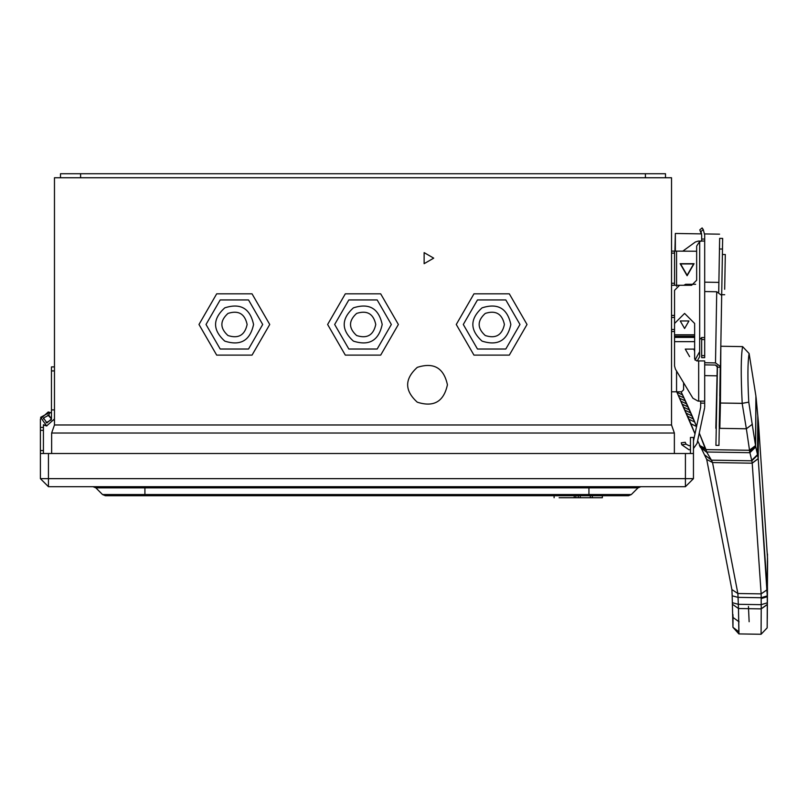 <?xml version="1.0" encoding="UTF-8"?>
<svg xmlns="http://www.w3.org/2000/svg" width="808" height="808" viewBox="0 0 808 808"><rect width="100%" height="100%" fill="white"/><g stroke="black" fill="none" stroke-linecap="round" stroke-linejoin="round"><path stroke-width="1.21" d="M693.638 263.933L680.578 263.933L687.113 275.235L680.578 263.933L693.638 263.933L687.113 275.235M694.648 351.611L693.971 349.096L685.265 349.096L689.618 356.641M697.274 360.924L699.667 356.641L699.667 339.552L701.677 337.542L704.697 337.542L704.697 357.641L701.677 357.641L701.677 337.542M682.841 251.116L695.335 242.026L698.294 241.067L701.677 241.067L699.667 241.481L696.658 246.087L696.658 280.255L691.628 285.285L696.658 280.255M691.628 285.285L679.568 285.285L674.549 290.314L674.549 334.805L694.648 334.805L694.648 323.473L684.598 313.423L694.648 323.473L694.648 334.805L674.549 334.805L674.549 336.229L694.648 336.229L694.648 323.473L684.598 313.423L674.549 323.473L684.598 313.423M701.677 239.057L704.697 239.057L704.697 235.037L703.263 229.583L702.112 227.927L703.263 229.583L702.112 227.927L699.799 229.866L701.677 235.037L701.677 241.067L704.697 241.067L704.697 337.542M704.697 239.057L704.697 241.067M699.667 356.641L699.667 241.067M702.112 227.927L703.263 229.583L700.9 231.573L701.596 233.886L675.347 233.462L674.912 251.116L675.347 233.462L701.596 233.886M716.241 426.18L716.777 396.031L716.241 426.452M725.291 255.379L724.685 289.264L725.291 255.379M748.44 606.465L749.137 621.736M761.075 634.27L738.886 633.916L738.946 631.856L733.129 627.513L738.886 633.916L761.075 634.27L761.227 608.879L738.472 608.515L738.886 633.916L732.947 627.311L732.179 595.829L732.947 627.311L733.028 616.282L732.947 627.311L738.946 631.856L738.472 608.515L761.227 608.879L767.287 604.546L767.287 602.829L761.207 604.677L761.227 608.767L767.287 604.445L761.227 608.879L761.207 604.677L738.31 604.303L738.472 608.515L732.462 604.283L738.472 608.515L738.31 604.303L761.207 604.677L761.176 597.738L738.058 597.365L738.31 604.303L732.401 602.717L738.31 604.303L738.058 597.365L761.176 597.738L761.146 593.88L737.866 593.506L738.058 597.365L732.179 595.829L738.058 597.365L737.866 593.506L761.146 593.88L752.218 463.186L712.545 462.55L737.866 593.506L731.886 589.567L706.707 459.409L697.637 440.764L706.707 459.409L731.886 589.567L732.179 595.819L731.886 589.567L737.866 593.506L712.545 462.55L752.218 463.186L751.824 460.802L752.218 463.095L758.207 458.55L767.257 595.87L767.469 554.035L767.206 589.678L758.207 458.55L758.46 422.847L758.207 458.55L757.631 455.126L758.207 458.55L752.218 463.186L758.227 458.702L752.218 463.186L761.146 593.84L767.206 589.678L761.146 593.84L767.206 589.729L761.146 593.88L761.176 597.738L767.257 595.87L761.176 597.738L761.187 598.587L767.267 596.718L767.539 558.459L767.267 596.728L767.257 595.88L767.267 596.728L761.187 598.577L761.207 604.677L767.287 602.829L767.267 596.718L767.287 604.445L767.59 560.752L767.176 627.856L767.287 604.546L761.227 608.879L761.075 634.27L767.176 627.856L761.065 634.27M751.814 460.802L711.424 460.156L712.545 462.55L706.707 459.409L712.545 462.55L711.424 460.156L751.814 460.802L749.915 452.692L706.657 452.005L711.424 460.156L706.657 452.005L749.915 452.692L749.531 450.288L705.98 449.591L706.657 452.005L700.223 447.036L706.657 452.005L705.98 449.591L749.531 450.288L746.36 428.775L719.837 428.351L720.17 382.134L719.837 428.351L719.302 428.341L746.36 428.775L742.158 403.384L720.433 403.03L719.837 428.351L720.847 346.248L720.433 403.03L742.199 403.333C740.774 374.811 740.916 355.904 742.613 346.612L720.847 346.248L742.613 346.612L749.117 353.52C747.642 362.125 747.531 378.326 748.764 402.131L755.743 446.965L757.631 455.126L757.803 416.049L757.52 454.621L755.621 446.157L755.985 396.647L755.541 445.582L755.904 396.021L755.541 445.582L748.764 402.131C747.531 378.326 747.642 362.125 749.117 353.52L755.904 396.021L749.117 353.52L742.613 346.612C740.916 355.904 740.774 374.811 742.199 403.333L748.764 402.131L742.158 403.384L746.36 428.775L752.389 424.21L746.36 428.775L749.511 450.117L755.541 445.582L749.511 450.117L755.561 445.743L749.531 450.288L749.592 451.298L755.621 446.157L749.592 451.298L749.915 452.692L755.743 446.965L749.915 452.692L751.814 460.802L757.631 455.126L751.814 460.802M715.817 428.291L717.05 375.821L704.697 375.619L717.05 375.821L717.282 365.913L715.817 428.291M699.274 433.068L705.99 449.591L705.142 448.339L699.354 445.349L705.142 448.339L699.274 433.068M681.104 391.809L696.637 426.553L690.931 423.756L676.73 391.809L694.991 433.886L690.931 423.756L696.648 426.574L694.769 422.069L689.062 419.281L694.769 422.069L693.496 419.059L687.8 416.302L693.496 419.059L692.204 416.049L686.517 413.312L692.204 416.049L690.89 413.039L685.214 410.323L690.89 413.039L689.557 410.02L683.891 407.333L689.557 410.02L688.204 407L682.538 404.333L688.204 407L686.82 403.98L681.184 401.334L686.82 403.98L685.426 400.95L679.801 398.334L685.426 400.95L684.012 397.92L678.397 395.334L684.012 397.92L682.578 394.89L676.973 392.324L682.578 394.89L681.104 391.809M767.539 558.449L758.48 423.008L756.106 397.566L758.48 423.008L767.539 558.449M757.52 454.621L751.713 460.308M767.277 618.615L767.469 587.618M732.947 614.514L732.947 627.271L732.947 614.514M733.088 617.504L739.088 621.837M705.131 455.257L711.424 460.156M700.465 447.41L706.899 452.389M699.809 446.349L705.98 449.591M675.357 251.116L675.347 233.462L675.357 251.116M704.637 233.926L719.564 234.168L704.637 233.926M719.615 240.511L718.888 282.396L719.615 240.511M704.697 282.174L718.888 282.396L704.697 282.174M718.706 292.082L719.474 248.995L722.493 249.046C722.726 235.229 722.716 235.199 722.453 248.975C722.716 235.199 722.726 235.229 722.493 249.046L719.474 248.995L718.726 292.092M717.433 367.206L715.928 445.359L717.443 366.499L715.464 365.044L704.697 364.852L715.464 365.044L717.433 367.206L720.443 367.256L717.433 367.206M715.928 445.359L718.948 445.41L720.443 367.256L719.231 426.503M719.443 248.925C719.706 235.148 719.716 235.168 719.474 248.995L719.645 238.36L722.665 238.421M721.675 296.112L722.493 249.046L721.675 296.112M721.685 295.405L720.443 367.256L721.685 295.395L716.726 291.759L715.504 362.913L720.463 366.549L715.504 362.913L716.726 291.759L704.697 291.547L716.726 291.759L721.685 295.405M719.756 396.082L720.251 367.256M704.697 362.721L715.504 362.913L704.697 362.721M687.113 275.74L694.072 263.681L680.144 263.681L687.113 275.74L680.144 263.681L694.072 263.681L687.113 275.74M683.861 285.285L685.598 284.285L695.648 284.285L685.598 284.285L683.861 285.285L685.598 284.285L695.648 284.285M696.658 251.248L676.559 251.116L676.559 285.285L676.559 251.116L674.549 251.116L696.658 251.248M680.144 263.681L694.072 263.681M671.529 251.116L674.549 251.116L671.529 251.116M671.529 253.126L674.549 253.126L674.549 251.116L674.549 253.126L671.529 253.126M671.529 283.275L674.549 283.275L674.549 253.126L674.549 283.275L671.529 283.275M674.549 285.285L674.549 283.275L674.549 285.285M676.559 285.285L671.529 285.285L676.559 285.285L676.559 286.295L676.559 285.285L681.578 285.285L676.559 285.285M671.529 315.433L674.549 315.433L671.529 315.433M671.529 317.443L674.549 317.443L671.529 317.443M671.529 329.502L674.549 329.502L671.529 329.502M674.549 331.512L671.529 331.512L674.549 331.512M676.559 391.809L671.529 391.809L676.559 391.809L676.559 371.034L676.559 391.809L681.578 391.809L683.588 389.799L681.578 391.809L676.559 391.809L681.578 391.809M683.588 382.739L683.588 389.799L683.588 382.739M699.667 351.611L695.021 360.085M80.598 177.75L645.4 177.75L645.4 173.73L80.598 173.73L80.598 177.75L80.598 173.73L60.499 173.73L60.499 177.75L80.598 177.75L60.499 177.75L60.499 173.73L665.499 173.73L645.4 173.73L645.4 177.75L665.499 177.75L665.499 173.73L665.499 177.75L80.598 177.75M433.704 258.146L424.129 252.621L424.129 263.681L433.704 258.146L424.129 252.621L433.704 258.146L424.129 263.681L433.704 258.146M424.129 263.681L424.129 252.621M447.42 384.78C443.784 367.872 433.734 362.065 417.271 367.367C404.444 378.972 404.444 390.577 417.271 402.182C433.734 407.484 443.784 401.687 447.42 384.78C443.784 367.872 433.734 362.065 417.271 367.367C404.444 378.972 404.444 390.577 417.271 402.182C433.734 407.484 443.784 401.687 447.42 384.78C443.784 401.687 433.734 407.484 417.271 402.182C404.444 390.577 404.444 378.972 417.271 367.367C433.734 362.065 443.784 367.872 447.42 384.78M247.127 324.483C244.814 313.746 238.431 310.06 227.977 313.423C219.837 320.796 219.837 328.159 227.977 335.532C238.431 338.895 244.814 335.219 247.127 324.483C244.814 335.219 238.431 338.895 227.977 335.532C219.837 328.159 219.837 320.796 227.977 313.423C238.431 310.06 244.814 313.746 247.127 324.483M253.561 324.483C250.086 308.333 240.481 302.788 224.765 307.858C212.514 318.938 212.514 330.017 224.765 341.107C240.481 346.167 250.086 340.623 253.561 324.483C250.086 308.333 240.481 302.788 224.765 307.858C212.514 318.938 212.514 330.017 224.765 341.107C240.481 346.167 250.086 340.623 253.561 324.483C250.086 340.623 240.481 346.167 224.765 341.107C212.514 330.017 212.514 318.938 224.765 307.858C240.481 302.788 250.086 308.333 253.561 324.483M262.701 324.483L248.531 299.94L220.19 299.94L206.02 324.483L220.19 349.026L248.531 349.026L262.701 324.483L248.531 349.026L220.19 349.026L206.02 324.483L220.19 299.94L248.531 299.94L262.701 324.483M269.741 324.483L252.046 293.839L216.675 293.839L198.99 324.483L216.675 355.116L252.046 355.116L269.741 324.483L252.046 293.839L216.675 293.839L198.99 324.483L216.675 355.116L252.046 355.116L269.741 324.483L252.046 355.116L216.675 355.116L198.99 324.483L216.675 293.839L252.046 293.839L269.741 324.483M375.76 324.483C373.458 313.746 367.074 310.06 356.621 313.423C348.48 320.796 348.48 328.159 356.621 335.532C367.074 338.895 373.458 335.219 375.76 324.483C373.458 335.219 367.074 338.895 356.621 335.532C348.48 328.159 348.48 320.796 356.621 313.423C367.074 310.06 373.458 313.746 375.76 324.483M382.194 324.483C378.72 308.333 369.125 302.788 353.399 307.858C341.158 318.938 341.158 330.017 353.399 341.107C369.125 346.167 378.72 340.623 382.194 324.483C378.72 308.333 369.125 302.788 353.399 307.858C341.158 318.938 341.158 330.017 353.399 341.107C369.125 346.167 378.72 340.623 382.194 324.483C378.72 340.623 369.125 346.167 353.399 341.107C341.158 330.017 341.158 318.938 353.399 307.858C369.125 302.788 378.72 308.333 382.194 324.483M391.345 324.483L377.174 299.94L348.834 299.94L334.663 324.483L348.834 349.026L377.174 349.026L391.345 324.483L377.174 349.026L348.834 349.026L334.663 324.483L348.834 299.94L377.174 299.94L391.345 324.483M398.374 324.483L380.689 293.839L345.309 293.839L327.624 324.483L345.309 355.116L380.689 355.116L398.374 324.483L380.689 293.839L345.309 293.839L327.624 324.483L345.309 355.116L380.689 355.116L398.374 324.483L380.689 355.116L345.309 355.116L327.624 324.483L345.309 293.839L380.689 293.839L398.374 324.483M504.404 324.483C502.091 313.746 495.708 310.06 485.255 313.423C477.114 320.796 477.114 328.159 485.255 335.532C495.708 338.895 502.091 335.219 504.404 324.483C502.091 335.219 495.708 338.895 485.255 335.532C477.114 328.159 477.114 320.796 485.255 313.423C495.708 310.06 502.091 313.746 504.404 324.483M510.838 324.483C507.363 308.333 497.758 302.788 482.043 307.858C469.791 318.938 469.791 330.017 482.043 341.107C497.758 346.167 507.363 340.623 510.838 324.483C507.363 308.333 497.758 302.788 482.043 307.858C469.791 318.938 469.791 330.017 482.043 341.107C497.758 346.167 507.363 340.623 510.838 324.483C507.363 340.623 497.758 346.167 482.043 341.107C469.791 330.017 469.791 318.938 482.043 307.858C497.758 302.788 507.363 308.333 510.838 324.483M519.978 324.483L505.808 299.94L477.467 299.94L463.297 324.483L477.467 349.026L505.808 349.026L519.978 324.483L505.808 349.026L477.467 349.026L463.297 324.483L477.467 299.94L505.808 299.94L519.978 324.483M527.018 324.483L509.323 293.839L473.953 293.839L456.267 324.483L473.953 355.116L509.323 355.116L527.018 324.483L509.323 293.839L473.953 293.839L509.323 293.839L527.018 324.483L509.323 355.116L473.953 355.116L509.323 355.116L527.018 324.483M473.953 355.116L456.267 324.483L473.953 293.839M674.367 453.52L674.367 433.017L51.641 433.017L51.641 453.52L51.641 433.017L674.367 433.017L671.529 424.978L54.469 424.978L51.641 433.017L54.469 424.978L54.469 177.75L54.469 424.978L671.529 424.978L674.367 433.017L674.367 453.52M54.277 420.574L54.469 418.948L46.622 425.937L40.592 417.322L49.843 412.332L51.46 413.171L49.843 412.332L48.813 415.171L51.46 418.948L51.46 409.898L51.46 418.948L46.965 422.938L43.521 418.019L48.813 415.171L51.46 418.948L48.813 415.171L51.46 418.948L47.904 414.959L51.46 418.948L48.813 415.171L49.843 412.332L40.592 417.322L46.622 425.937L54.469 418.948L54.348 420.221M43.501 418.1L43.42 418.948M44.602 425.392L46.824 425.957L43.42 424.725L43.42 427.392L43.42 424.725M51.46 366.893L54.469 366.893L51.46 366.893L51.46 370.912L51.46 366.893M51.46 409.898L51.46 370.912L54.469 370.912L51.46 370.912L51.46 409.898L54.469 409.898L51.46 409.898M47.904 414.959L51.46 418.948L48.813 415.171L43.521 418.019L46.965 422.938L51.46 418.948L51.348 419.877L46.056 422.725M50.611 412.676L48.248 411.959L40.4 418.948L40.4 427.392L43.42 427.392L40.4 427.392L40.4 430.331L43.42 430.331L43.42 427.392L43.42 430.331L40.4 430.331L40.4 450.571L43.42 450.571L43.42 430.331L43.42 450.571L40.4 450.571L40.4 478.649L48.44 486.689L685.416 486.689L693.456 478.649L685.416 478.649L685.416 486.689L685.416 478.649L48.44 478.649L48.44 486.689L40.4 478.649L48.44 478.649L40.4 478.649L40.4 418.948M43.42 453.52L43.42 450.571L43.42 453.52M681.79 444.784L681.255 442.824L681.79 444.784L681.255 442.824L681.79 444.784L681.255 442.824L685.245 442.269L686.053 444.178L689.083 445.723L690.446 445.541L689.083 445.723L686.053 444.178L685.245 442.269L681.255 442.824L681.79 444.784L686.053 444.178L681.79 444.784L681.255 442.824L681.79 444.784L688.941 449.743L681.79 444.784M602.354 497.738L592.304 497.738L602.354 497.738L602.354 495.728L602.354 497.738M578.235 497.738L575.851 497.738L580.245 497.738L578.235 497.738L578.235 495.728L578.235 497.738M574.215 497.738L559.136 497.738C552.722 497.738 552.722 497.738 559.136 497.738L574.215 497.738L574.215 495.728L574.215 497.738M592.304 497.738L580.245 497.738L580.245 495.728L580.245 497.738L590.295 497.738L590.295 495.728L590.295 497.738L592.304 497.738L592.304 495.728L592.304 497.738M575.851 497.738L573.842 497.738L575.851 497.738L575.851 495.728L575.851 497.738M628.483 495.728L105.383 495.728L102.535 494.546L105.383 495.728L144.915 495.728L144.915 494.546L102.535 494.546L95.849 487.86L102.535 494.546L144.915 494.546L144.915 495.728L588.941 495.728L588.941 494.546L144.915 494.546L144.915 487.86L95.849 487.86L93.001 486.689L95.849 487.86L144.915 487.86L144.915 494.546L588.941 494.546L588.941 495.728L628.483 495.728L631.321 494.546L588.941 494.546L588.941 487.86L144.915 487.86L144.915 486.689L144.915 487.86L588.941 487.86L588.941 494.546L631.321 494.546L628.483 495.728M638.017 487.86L588.941 487.86L588.941 486.689L588.941 487.86L638.017 487.86L631.321 494.546L638.017 487.86L640.855 486.689L638.017 487.86M685.416 486.689L48.44 486.689L48.44 453.52L40.4 453.52L48.44 453.52L48.44 478.649L685.416 478.649L685.416 453.52L48.44 453.52L685.416 453.52L685.416 478.649L693.456 478.649L685.416 486.689M693.456 478.649L693.456 453.52L685.416 453.52L693.456 453.52L693.456 437.441L690.446 437.441L693.456 437.441L693.456 478.649M690.446 437.441L690.446 453.52L690.446 437.441M684.598 328.502L688.951 320.958L680.245 320.958L684.598 328.502L680.245 320.958L688.951 320.958L684.598 328.502M674.549 323.473L674.549 334.805L674.549 323.473M694.648 334.805L694.648 341.653L674.549 341.653L674.549 366.024L675.407 369.125L692.89 398.203L675.407 369.125L674.549 366.024L674.549 337.391L694.648 337.391L694.648 336.229L674.549 336.229L674.549 341.653L694.648 341.653L694.648 337.391L674.549 337.391L674.549 334.805M694.648 341.653L694.648 358.914L694.648 341.653M696.658 360.924L704.697 360.924L704.697 401.121L698.668 401.121L704.697 401.121L704.697 360.924L698.668 360.924L698.668 401.121L698.051 401.121L698.668 401.121L698.668 360.924L696.658 360.924L694.648 358.914M692.89 398.203L698.051 401.121L692.89 398.203L675.407 369.125M674.549 341.653L674.549 366.024M697.082 443.38L693.456 448.541L697.082 443.38L704.606 407.989L697.082 443.38M690.446 449.652L688.941 449.743L690.446 449.652M704.697 407.151L704.697 403.131L704.697 407.151M704.697 401.121L704.697 403.131L704.697 401.121M700.677 401.121L700.677 403.131L704.697 403.131L700.677 403.131L700.677 401.121M700.677 407.151L700.677 403.131L700.677 407.151L693.456 441.107L700.677 407.151M671.529 177.75L665.499 177.75L671.529 177.75L671.529 424.978L671.529 177.75M60.499 177.75L54.469 177.75L60.499 177.75M704.697 355.631L701.677 355.631M701.677 339.552L704.697 339.552M722.392 254.49L725.352 254.54M721.695 294.678L724.705 294.728M721.685 295.395L720.463 366.549M554.106 495.728L554.106 497.738"/></g></svg>
